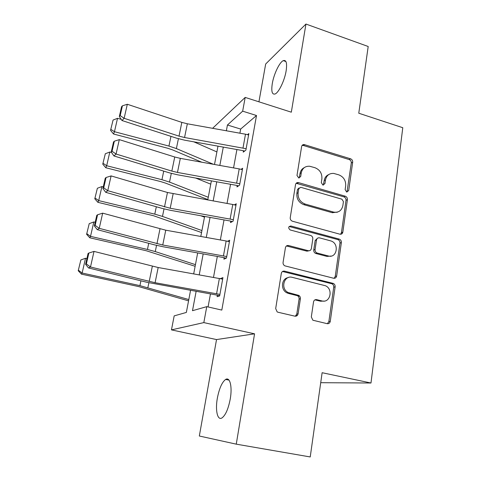 <?xml version="1.0" encoding="UTF-8"?>
<svg xmlns="http://www.w3.org/2000/svg" width="481" height="481" viewBox="0 0 481 481"><rect width="100%" height="100%" fill="white"/><g stroke="black" fill="none" stroke-linecap="round" stroke-linejoin="round"><path stroke-width="0.72" d="M346.645 192.009L348.683 190.632L352.687 162.211C352.765 160.558 352.056 159.421 350.565 158.796L304.046 144.54C302.735 144.559 301.924 145.22 301.623 146.543L296.993 175.451L298.761 177.97L300.691 176.539L301.286 172.769C302.369 168.218 305.158 166.041 309.65 166.24L314.929 167.701C319.871 169.721 322.186 173.443 321.885 178.854L321.32 182.6L322.847 185.041L324.94 183.658L325.499 179.918C326.545 175.361 329.293 173.196 333.736 173.431L338.798 174.844C343.638 176.834 345.929 180.513 345.671 185.876L345.142 189.592L346.645 192.009M346.987 192.075L351.286 162.963C351.364 161.321 350.661 160.185 349.17 159.56L303.397 145.484L302.086 145.436M299.152 177.994L300.03 173.503L301.286 172.769M323.316 185.113L324.17 180.628L325.499 179.918M230.249 398.996C232.461 386.598 229.912 376.605 225.619 379.455C222.024 382.148 219.27 388.383 217.358 398.148C215.133 410.167 217.436 420.863 221.975 417.923C225.571 415.223 228.325 408.916 230.249 398.996M286.129 70.911C287.229 63.119 286.285 59.692 283.279 60.636C279.497 62.205 273.851 74.11 272.3 83.52C271.122 91.384 272.072 94.865 275.144 93.969C278.824 92.496 284.596 80.501 286.129 70.911M311.321 316.907L312.86 320.226L327.176 323.677C328.824 323.875 329.852 323.094 330.267 321.338L335.131 286.832C335.239 285.269 334.638 284.133 333.321 283.429L284.53 271.146C282.84 270.905 281.764 271.657 281.313 273.4L275.685 308.568L277.158 311.892L277.994 312.235L294.895 316.167C296.591 316.372 297.661 315.59 298.1 313.81L300.391 298.773C300.523 297.276 299.976 296.146 298.737 295.394L288.101 292.49C280.146 288.708 284.061 274.849 292.298 277.363L325.427 285.738C333.507 288.979 330.279 303.337 321.939 300.926L316.648 299.645C314.995 299.429 313.955 300.192 313.528 301.936L311.321 316.907M236.261 444.155L254.563 333.82L216.528 339.574L199.326 436.014L236.261 444.155L310.227 456.95L322.126 372.715L370.983 383.008L402.777 127.718L358.772 113.221L368.193 46.495L305.946 24.05L291.324 112.187L245.19 97.415L242.665 111.165L256.505 115.512L221.807 310.083L206.758 306.65L203.83 322.601L171.464 329.876L174.182 315.885L186.351 312.434L190.554 290.368M254.563 333.82L203.83 322.601M339.869 234.187C341.456 234.445 342.448 233.754 342.839 232.107L347.414 199.651C347.492 197.956 346.777 196.807 345.262 196.194L298.334 182.564C296.837 182.431 295.899 183.117 295.526 184.626L290.235 217.659C290.121 219.39 290.843 220.569 292.406 221.212L339.869 234.187M341.366 242.58L336.652 276.04C336.249 277.735 335.239 278.475 333.622 278.246L284.884 265.855C283.537 265.121 282.936 263.973 283.075 262.398L285.425 247.715C285.87 246.007 286.929 245.28 288.606 245.538L308.261 250.697C309.908 250.95 310.936 250.228 311.363 248.539L312.8 239.003C312.909 237.313 312.217 236.141 310.72 235.492L290.133 229.942C288.029 227.916 288.275 226.593 290.873 225.986L339.273 239.105C340.758 239.73 341.456 240.891 341.366 242.58L339.965 243.067L335.251 276.413L336.652 276.04M305.946 24.05L265.674 64.009L258.934 101.816M256.505 115.512L240.668 129.064L239.911 133.201M236.917 149.543L233.556 167.893M230.549 184.289L227.038 203.463M224.026 219.907L220.352 239.953M217.328 256.439L213.492 277.393M210.462 293.921L208.075 306.95M243.001 147.98L245.496 134.205L248.611 134.951L246.134 148.725L184.56 137.512L179.01 136.129L124.14 118.302L121.994 120.527L176.455 138.137L184.698 140.193L242.598 150.565L243.488 150.775L243.236 152.146L245.887 150.108L248.857 133.58L247.547 134.65M236.652 183.033L239.213 168.909L242.37 169.643L239.827 183.76L177.471 172.439L171.843 171.086L116.053 154.028L113.955 155.958L169.318 172.817L177.681 174.825L236.303 185.317L237.205 185.522L236.953 186.929L239.574 185.179L242.622 168.236L241.125 169.312M230.14 218.981L232.768 204.491L235.967 205.213L233.363 219.691L170.202 208.255L107.756 190.692L105.706 192.316L162.001 208.375L170.484 210.329L229.852 220.947L230.766 221.152L230.501 222.595L233.099 221.152L236.231 203.77L234.481 204.84M223.461 255.856L226.154 240.993L229.401 241.696L226.731 256.553L162.746 245.003L99.236 228.337L97.234 229.635L154.491 244.847L163.101 246.747L223.232 257.497L224.158 257.69L223.893 259.175L226.461 258.05L229.671 240.217L227.561 241.264M220.382 278.565L222.667 279.118L219.925 294.384L155.092 282.714L90.488 266.997L88.54 267.953L146.789 282.263L217.382 295.184L217.105 296.705L219.649 295.917L222.937 277.615L220.37 278.631M320.713 382.696L370.983 383.008M216.528 339.574L171.464 329.876M196.128 291.36L192.49 310.696L206.758 306.65M242.665 111.165L227.447 125.012L226.365 130.778M223.292 147.108L219.835 165.44M216.757 181.818L213.143 200.98M210.053 217.406L206.283 237.44M203.18 253.914L199.236 274.849M212.614 128.313L245.19 97.415M193.693 273.857L197.673 252.928M200.805 236.46L204.617 216.438M207.744 200.012L211.387 180.856M214.502 164.484L217.989 146.158M336.989 212.368L336.622 212.265M240.668 129.064L227.447 125.012M299.681 296.17L297.036 295.532M342.592 232.942L341.45 232.63L346.013 200.282C346.092 198.593 345.376 197.444 343.867 196.837L296.164 183.279M296.392 315.193L297.342 315.416M328.673 174.603C326.19 175.697 324.687 177.705 324.17 180.628M304.299 167.61C301.96 168.771 300.535 170.731 300.03 173.503M343.434 201.617L341.919 199.194L300.739 187.301L298.755 188.744L298.112 192.761C297.775 198.31 300.138 202.08 305.188 204.076L333.694 212.121C338.63 212.8 341.684 210.618 342.869 205.579L343.434 201.617M299.068 187.957L297.492 189.424L298.755 188.744M337.686 212.019L332.329 212.716L303.908 204.708C298.869 202.723 296.518 198.966 296.855 193.434L297.492 189.424M340.56 234.277L341.438 232.63L342.839 232.107M334.091 278.319L335.251 276.413M309.024 250.781L306.956 251.166L286.442 245.959M339.965 243.067C340.055 241.384 339.358 240.229 337.878 239.61L289.129 226.479M328.313 255.958C337.043 258.616 339.55 243.338 330.838 240.921L319.564 237.873C317.941 237.614 316.925 238.317 316.504 239.995L315.079 249.519C314.965 251.16 315.626 252.315 317.051 252.994L328.313 255.958L326.942 256.409L331.199 256.06M317.442 238.299L315.175 240.5L316.504 239.995M326.942 256.409L315.716 253.451C314.291 252.778 313.636 251.623 313.75 249.994L315.175 240.5M324.116 301.082L320.568 301.214L314.893 299.873M288.071 277.657C281.355 278.589 280.405 289.784 286.838 292.815L288.57 293.476L289.833 293.151M295.268 316.227L296.801 314.057L299.086 299.074C299.224 297.583 298.677 296.458 297.444 295.707L288.57 293.476M327.375 323.713L328.866 321.555L333.73 287.169C333.838 285.612 333.237 284.481 331.932 283.778L282.521 271.476M113.071 120.052L110.552 130.333L113.071 120.052L117.52 118.326L121.182 119.306M193.771 141.817L216.889 151.924M117.52 118.326L114.46 131.704L168.939 146.068L176.389 148.581L213.42 164.286M110.919 129.407L114.46 131.704L113.522 133.995L110.552 130.333M201.767 162.205L172.475 149.856L167.538 148.196L113.522 133.995M243.488 150.775L244.595 151.1M245.496 134.205L187.343 123.785L181.83 122.39L127.315 104.269L124.14 118.302L120.178 115.632L122.414 105.814L121.561 106.752L119.33 116.534L120.178 115.632M119.33 116.534L121.994 120.527M127.315 104.269L122.414 105.814M105.315 153.746L102.766 164.141L105.315 153.746L109.812 152.02L111.508 152.459M195.635 178.036L210.756 184.157M109.812 152.02L106.68 165.735L161.947 179.696L169.522 182.089L208.267 197.258M103.108 163.324L106.68 165.735L105.796 167.749L102.766 164.141M207.828 199.567L165.608 183.135L160.594 181.553L105.796 167.749M97.366 188.269L94.787 198.791L97.366 188.269L101.918 186.556L103.277 186.887M200.685 215.735L204.479 217.141M101.918 186.556L98.701 200.607L154.786 214.141L162.482 216.414L201.93 230.555M95.106 198.088L98.701 200.607L97.883 202.333L94.787 198.791M201.551 232.539L153.481 215.716L97.883 202.333M330.098 256.181L330.417 256.361M89.219 223.659L86.61 234.307L89.219 223.659L93.819 221.951L95.196 222.276M93.819 221.951L90.524 236.363L147.445 249.447L155.267 251.587L195.442 264.646M86.899 233.73L90.524 236.363L89.767 237.782L86.61 234.307M195.13 266.288L146.188 250.721L89.767 237.782M237.205 185.522L238.51 185.888M239.213 168.909L180.327 158.363L174.735 156.998L119.312 139.628L116.053 154.028L112.055 151.262L114.346 141.192L113.516 142.015L111.225 152.05L112.055 151.262M111.225 152.05L113.955 155.958M119.312 139.628L114.346 141.192M230.766 221.152L232.341 221.573M232.768 204.491L167.46 192.49L111.099 175.914L107.756 190.692L103.716 187.837L106.073 177.501L105.255 178.198L102.904 188.498L103.716 187.837M102.904 188.498L105.706 192.316M111.099 175.914L106.073 177.501M224.158 257.69L226.142 258.189M226.154 240.993L165.753 230.195L102.669 213.161L99.236 228.337L95.154 225.379L97.577 214.766L96.783 215.338L94.366 225.914L95.154 225.379M94.366 225.914L97.234 229.635M102.669 213.161L97.577 214.766M80.862 259.956L78.223 270.731L80.862 259.956L85.516 258.255L86.917 258.568M85.516 258.255L82.137 273.034L139.917 285.636L188.805 299.561M78.487 270.28L82.137 273.034L81.445 274.134L78.223 270.731M188.558 300.847L138.714 286.598L81.445 274.134M296.013 315.686L296.861 315.819M328.186 323.701L327.561 323.611M217.382 295.184L219.685 295.719M222.667 279.13L158.177 267.514L94.011 251.407L90.488 266.997L86.364 263.937L88.853 253.036L88.077 253.469L85.6 264.334L86.364 263.937M85.6 264.334L88.54 267.953M94.011 251.407L88.853 253.036M347.282 191.294L348.683 190.632M299.429 177.267L300.691 176.539M323.605 184.355L324.94 183.658M303.397 145.484L304.659 144.655M349.17 159.56L350.565 158.796M351.286 162.963L352.687 162.211M297.36 183.333L298.617 182.63M343.867 196.837L345.262 196.194M346.013 200.282L347.414 199.651M296.855 193.434L298.112 192.761M303.908 204.708L305.188 204.076M332.028 212.638L333.393 212.043M287.361 246.031L288.606 245.538M306.956 251.166L308.261 250.697M289.628 226.545L290.873 225.986M337.782 239.58L339.177 239.081M313.75 249.994L315.079 249.519M315.969 253.529L317.304 253.072M315.302 299.94L316.648 299.645M320.568 301.214L321.939 300.926M296.825 295.472L298.118 295.16M299.086 299.074L300.391 298.773M296.801 314.057L298.1 313.81M283.291 271.549L284.53 271.146M331.511 283.64L332.906 283.291M333.73 287.169L335.131 286.832M328.866 321.555L330.267 321.338M170.953 136.363L168.939 146.068M178.409 138.732L176.389 148.581M184.56 137.512L187.343 123.785M179.01 136.129L181.83 122.39M163.726 171.116L161.947 179.696M171.302 173.388L169.522 182.089M156.319 206.752L154.786 214.141M164.015 208.922L162.482 216.414M148.719 243.308L147.445 249.447M156.547 245.364L155.267 251.587M177.471 172.439L180.327 158.363M171.843 171.086L174.735 156.998M170.202 208.255L173.13 193.819M164.496 206.938L167.46 192.49M162.746 245.003L165.753 230.195M156.95 243.723L159.993 228.896M140.921 280.82L139.917 285.636M148.876 282.756L147.877 287.644M155.092 282.714L158.177 267.514M149.212 281.469L152.333 266.252M216.606 293.699L219.372 278.445M225.619 379.455L228.992 380.128M283.279 60.636L285.9 61.526M302.783 145.37L304.046 144.54M297.084 183.273L298.334 182.564M332.329 212.716L333.694 212.121M315.716 253.451L317.051 252.994M337.878 239.61L339.273 239.105M286.838 292.815L288.101 292.49M297.444 295.707L298.737 295.394M331.932 283.778L333.321 283.429"/></g></svg>
